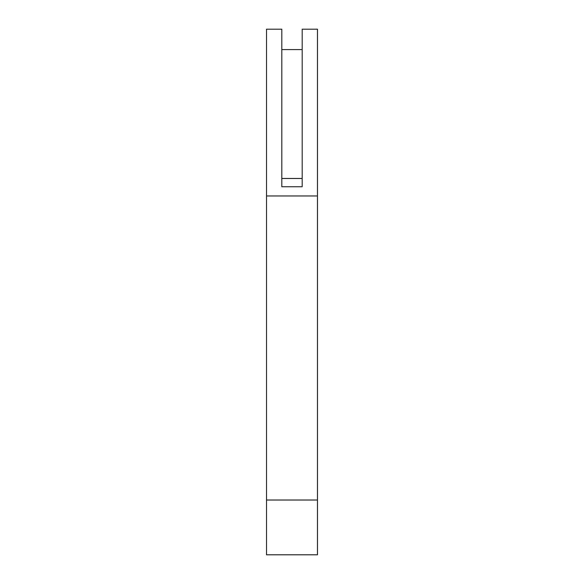 <?xml version="1.0" encoding="UTF-8"?>
<svg xmlns="http://www.w3.org/2000/svg" width="584" height="584" viewBox="0 0 584 584"><rect width="100%" height="100%" fill="white"/><g stroke="black" fill="none" stroke-linecap="round" stroke-linejoin="round"><path stroke-width="0.88" d="M266.523 195.954L317.477 195.954L317.477 29.2L302.191 29.2L302.191 186.741L281.809 186.741L281.809 29.2L266.523 29.2L266.523 554.8L317.477 554.8L317.477 500.021L266.523 500.021M317.477 195.954L317.477 500.021M302.191 178.478L281.809 178.478M281.809 49.582L302.191 49.582"/></g></svg>
